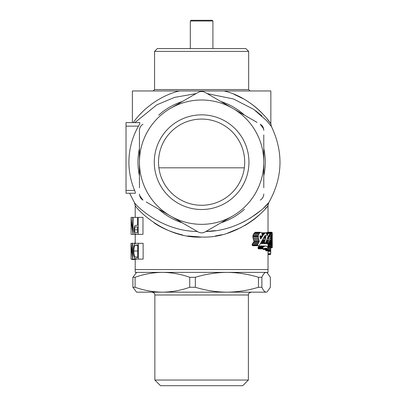 <?xml version="1.0" encoding="UTF-8"?>
<svg xmlns="http://www.w3.org/2000/svg" width="406" height="406" viewBox="0 0 406 406"><rect width="100%" height="100%" fill="white"/><g stroke="black" fill="none" stroke-linecap="round" stroke-linejoin="round"><path stroke-width="0.61" d="M126.022 190.429L126.022 193.256L135.274 193.256C127.758 193.256 127.758 193.256 135.274 193.256C135.543 193.043 135.325 192.099 134.63 190.429L126.022 190.429L126.022 122.607L139.791 122.607C140.085 122.922 139.644 124.099 138.471 126.139A72.699 72.699 0 0 0 134.63 190.429M133.315 122.607L132.381 122.607L132.381 90.959L179.234 90.959C154.26 97.222 138.01 115.289 133.315 122.607M143.288 111.011L139.116 115.309M270.985 125.901L271.467 126.55L270.848 123.982L270.848 90.959L179.234 90.959M223.995 90.959C252.365 97.531 270.071 121.932 270.848 123.982C270.086 121.932 252.258 97.455 223.995 90.959M270.416 123.333L267.163 118.922M262.499 113.568L258.526 109.691M257.551 108.823L254.978 106.656M254.79 106.504L250.598 103.357M243.224 98.734L234.135 94.375M154.564 51.395L248.665 51.395L245.838 48.573L157.391 48.573L154.564 51.395L154.564 89.548L153.148 90.959M255.623 110.742L261.9 115.908M270.33 125.043L270.817 125.677M215.419 230.618L205.847 231.516C242.971 231.065 268.599 204.086 268.828 202.548C282.774 177.671 283.652 152.336 271.467 126.55L266.585 120.597L253.674 109.346L233.47 98.973L207.238 93.629M195.991 93.629L174.524 97.404L156.772 104.849L134.868 122.607M268.493 202.939L263.59 208.029M260.992 210.374L249.883 218.428M245.244 221.047L240.225 223.478M129.631 193.256L134.401 202.548C134.68 204.122 160.253 231.065 197.382 231.516M170.276 215.865L170.53 216.012A62.169 62.169 0 0 0 232.699 216.012L205.147 231.917L232.699 216.012A62.169 62.169 0 0 0 263.783 162.172L263.783 161.877M263.783 162.466L263.783 187.77M232.953 108.478L232.445 108.184M170.784 108.184L170.53 108.331A62.169 62.169 0 0 0 139.446 162.172L139.446 162.466M139.446 161.877L139.446 130.356L139.446 161.877M139.446 187.795L139.446 162.172A62.169 62.169 0 0 0 170.53 216.012L170.784 216.159M196.479 230.994L198.082 231.917C200.447 233.176 202.802 233.176 205.147 231.917C202.802 233.176 200.447 233.176 198.082 231.917L146.19 201.96M139.446 193.987C139.542 196.661 140.72 198.701 142.978 200.107L139.598 195.448M263.783 193.987C263.697 196.646 262.52 198.686 260.251 200.107C262.52 198.686 263.697 196.646 263.783 193.987M263.783 134.883L263.783 162.172A62.169 62.169 0 0 0 170.53 108.331L198.082 92.426C200.427 91.167 202.782 91.167 205.147 92.426L257.039 122.384M263.783 130.356C263.687 127.682 262.509 125.642 260.251 124.236L263.631 128.895M139.446 130.356C139.532 127.697 140.709 125.657 142.978 124.236C140.709 125.657 139.532 127.697 139.446 130.356M201.615 209.506A47.335 47.335 0 0 1 160.624 138.507A47.335 47.335 0 0 1 242.605 138.507A47.335 47.335 0 0 1 201.615 209.506M198.082 92.426C200.427 91.167 202.782 91.167 205.147 92.426M201.615 205.269A43.097 43.097 0 0 0 238.936 140.623A43.097 43.097 0 0 0 164.293 140.623A43.097 43.097 0 0 0 201.615 205.269M154.011 222.798C161.73 228.157 171.312 232.227 182.756 235.008M187.679 235.957L201.335 237.079M215.408 235.982L221.717 234.724M227.68 233.074L241.326 227.446M244.402 225.772C250.822 221.975 256.034 218.123 260.033 214.216M265.463 208.562L266.554 207.278M268.828 202.548L268.021 205.456C267.61 207.811 239.921 238.322 202.279 237.079C164.095 238.972 135.645 207.953 135.208 205.456L135.208 217.383M268.021 205.456L268.021 232.43M268.016 245.635L268.021 246.396M268.021 250.812L268.021 269.554L135.208 269.554L268.021 269.554L268.021 272.38L135.208 272.38L135.208 259.135M267.965 247.254L267.98 243.397M270.472 237.601L271.37 237.601L271.345 235.592L271.188 235.363L271.015 235.663L268.792 243.696L263.875 243.534M264.555 237.992L264.59 237.211M263.727 237.672L265.742 237.672L265.742 235.429L265.265 235.363L264.808 235.891L259.195 245.706L252.542 245.706L252.075 244.782L252.349 243.925L254.034 241.458L252.928 237.83L252.928 235.663L253.674 233.815L255.252 232.268L260.419 232.268L261.708 232.8L269.259 232.8L269.767 236.977L271.264 232.43L271.721 236.515L272.203 232.567L272.264 233.653M264.321 232.8L269.021 232.729M266.681 233.029L266.965 232.43L271.264 232.43M137.492 225.208L136.944 225.208L137.492 225.208L137.492 217.383L138.218 217.383L138.218 234.338L135.168 234.084C134.452 233.486 134.092 232.054 134.081 229.791C134.092 227.482 134.467 226.046 135.213 225.487L137.492 225.208L137.492 217.383L133.107 217.383L133.031 234.338L131.199 220.996L131.092 234.338L131.092 217.383L132.742 230.699L132.742 217.383L133.107 217.383M267.965 247.878L269.954 247.878L270.452 246.934L270.792 248.34L270.467 250.72L265.92 250.812L265.509 249.497M266.438 249.335L266.351 250.187M263.261 248.873L258.358 248.873L257.972 247.558L258.455 246.797L260.931 245.94L266.569 246.102L267.945 247.787L267.858 249.497L266.3 248.183L263.261 248.873L262.91 247.558L263.352 246.797L265.641 245.94M267.808 249.497L263.261 249.497L262.52 248.573M138.218 234.338L142.978 234.338L142.978 217.383L138.218 217.383M138.355 259.135L143.125 259.135L143.125 243.311L138.355 243.311L138.355 259.135L134.899 258.561C133.873 257.196 133.381 254.679 133.422 251.02C133.422 245.818 134.33 243.245 136.147 243.311L138.355 243.311M135.208 259.541L131.899 259.541M135.061 245.336C134.219 246.285 133.807 248.183 133.823 251.025C133.807 254.075 134.259 256.09 135.188 257.069L137.67 257.511L137.67 244.93L135.061 245.336L137.67 245.336M137.67 257.069L135.188 257.069M137.67 251.025L133.823 251.025M137.67 257.511L137.157 257.511L137.67 257.511M137.67 244.93L136.847 244.93M136.203 226.908C135.274 226.568 134.731 227.522 134.569 229.786C134.726 231.999 135.254 232.937 136.147 232.597L137.492 232.597L137.492 226.949L136.177 226.908M137.492 232.597L136.147 232.597M137.492 229.786L134.569 229.786M258.074 248.34L263.002 248.34M257.972 247.721L262.91 247.721M257.972 247.558L262.91 247.558M258.216 247.097L263.134 247.097M258.455 246.797L263.352 246.797M259.043 246.335L263.895 246.335M260.322 246.011L265.077 246.011M262.915 248.944L267.483 248.944M264.007 248.573L267.118 248.573M264.813 248.34L266.737 248.34M265.346 248.183L266.3 248.183M265.519 249.726L269.914 249.726L269.954 247.878M268.051 248.802L269.878 248.802M268.001 248.02L269.914 248.02M267.64 247.097L270.213 247.097M267.569 246.934L270.452 246.934M270.289 250.812L269.914 249.726M266.366 250.03L269.96 250.03M265.737 250.583L270.117 250.583M265.585 250.121L269.975 250.121M259.987 236.815L261.276 236.815L260.327 235.663L260.063 235.982L260.17 237.992L260.784 238.987L263.387 234.901L264.925 233.191L266.016 232.8L266.366 233.191L266.95 235.891L268.792 232.8M260.251 238.134L261.332 238.134M260.058 237.277L261.85 237.277M259.977 236.444L260.794 236.444M261.697 236.444L262.367 236.444M262.012 235.663L262.865 235.663M262.185 234.901L263.387 234.901M262.185 234.206L263.89 234.206M262.048 233.653L264.377 233.653M261.89 233.191L264.925 233.191M261.763 232.892L265.448 232.892M266.869 235.429L267.204 235.429M266.854 234.967L267.417 234.967M266.742 234.044L267.889 234.044M266.595 233.653L268.117 233.653M266.412 233.283L268.325 233.283M266.194 233.029L268.564 233.029M266.854 235.13L267.341 235.13M269.757 235.891L270.091 235.891M266.854 235.363L267.234 235.363M269.767 235.363L270.269 235.363M269.746 234.805L270.411 234.805M269.701 234.343L270.569 234.343M269.64 233.881L270.706 233.881M269.528 233.42L270.848 233.42M269.376 233.029L271.005 233.029M266.818 232.658L271.132 232.658M271.69 234.668L271.944 234.668M271.665 234.115L272.005 234.115M271.548 233.12L272.116 233.12M271.502 232.8L272.162 232.8M271.36 232.567L272.203 232.567M271.315 232.501L272.233 232.501M272.259 236.678L272.213 239.611M272.264 233.76L272.264 237.601M272.264 240.925L272.259 240.601M272.167 239.378L272.096 238.916M272.071 236.586L271.802 239.286L272.106 239.286M271.558 232.501L271.37 232.196L268.021 232.196M268.021 232.268L271.467 232.268M269.817 254.318L270.574 254.318L270.736 253.638L270.731 249.807M268.021 254.318L270.574 254.318M268.021 253.638L270.736 253.638M268.021 251.573L270.792 251.573M271.863 238.753L271.888 239.611M272.264 247.32L272.228 236.586M270.721 247.782L272.233 247.782M270.594 247.254L272.208 247.254M267.95 246.467L272.193 246.467M267.95 246.33L272.193 246.33M267.945 245.934L272.187 245.934M267.95 245.244L272.193 245.244M267.955 244.62L272.198 244.62M267.97 243.996L272.213 243.996M271.254 243.397L272.223 243.397M271.802 239.286L271.32 243.164L272.228 243.164M271.391 242.844L272.223 242.844M271.599 241.387L272.147 241.387M271.68 240.601L272.116 240.601M271.756 239.839L272.116 239.839M271.797 239.378L272.137 239.378M271.832 238.987L272.147 238.987M271.929 238.134L272.182 238.134M270.391 237.901L271.355 237.901M269.087 242.702L270.975 242.702M271.32 243.164L271.213 243.534L271.071 243.306L270.975 242.311L271.37 237.601M268.843 243.534L271.213 243.534M268.909 243.306L271.071 243.306M269.016 242.935L270.985 242.935M269.066 242.773L270.975 242.773M269.208 242.311L270.975 242.311M269.345 241.849L271.005 241.849M269.493 241.296L271.071 241.296M269.66 240.697L271.132 240.697M269.823 240.073L271.203 240.073M270.132 238.824L271.304 238.824M270.3 238.226L271.345 238.226M270.655 236.906L271.37 236.906M271.046 235.592L271.345 235.592M265.641 242.844L268.173 242.844M268.792 243.696L268.407 243.625L268.163 242.773L269.021 237.901L268.97 235.592L268.564 235.429L268.823 235.429M263.905 243.625L268.407 243.625M265.575 243.001L268.199 243.001M265.671 242.773L268.163 242.773M268.564 235.429L265.955 242.077L268.28 242.077M266.189 241.387L268.407 241.387M266.448 240.697L268.564 240.697M266.681 240.073L268.696 240.073M267.178 238.687L268.95 238.687M264.565 237.901L265.707 237.901M267.488 237.901L269.021 237.901M267.772 237.211L269.046 237.211M268.087 236.444L269.046 236.444M268.473 235.592L268.97 235.592M263.55 237.992L265.691 237.992M265.955 242.077L265.118 243.534L264.458 242.382L265.742 237.672M260.55 243.534L265.118 243.534M260.677 243.306L264.808 243.306M260.718 243.235L264.727 243.235M260.936 242.844L264.539 242.844M261.19 242.382L264.458 242.382M261.231 242.311L264.458 242.311M261.555 241.687L264.661 241.687M261.911 240.997L264.844 240.997M262.225 240.372L265.072 240.372M262.57 239.748L265.265 239.748M263.347 238.363L265.636 238.363M264.159 236.977L265.808 236.977M264.621 236.216L265.808 236.216M265.209 235.429L265.742 235.429M261.966 235.825L262.763 235.825M261.951 235.891L262.718 235.891M258.475 245.934L257.957 245.706L257.536 244.782L259.312 241.458L258.307 237.83L258.307 235.663L258.982 233.815L260.419 232.268M252.542 245.706L257.957 245.706M252.212 245.244L257.663 245.244M252.075 244.782L257.536 244.782M252.349 243.925L257.785 243.925M252.928 243.072L258.307 243.072M253.618 242.311L258.932 242.311M254.034 241.458L259.312 241.458M253.978 240.925L259.261 240.925M253.725 239.839L259.033 239.839M253.303 238.824L258.647 238.824M252.928 237.83L258.307 237.83M252.796 236.749L258.186 236.749M252.928 235.663L258.307 235.663M253.248 234.668L258.597 234.668M253.674 233.815L258.982 233.815M254.268 233.029L259.52 233.029M254.912 232.43L260.109 232.43M261.708 232.8L262.185 234.967L261.276 236.815M259.952 236.586L260.875 236.586M260.048 236.053L260.571 236.053M136.69 234.338L133.107 234.338M133.031 234.338L131.199 234.338M132.742 217.383L131.113 217.383M132.331 243.311L132.625 243.311L132.625 259.135L131.108 246.681L131.031 259.135L131.031 243.311L132.331 255.734L132.331 243.311L131.047 243.311M136.147 243.311L132.625 243.311M136.863 259.135L132.625 259.135M132.564 259.135L131.108 259.135M135.208 242.905L134.772 242.905M158.893 167.825L244.336 167.825M190.312 21.005L191.018 20.3L212.211 20.3L212.917 21.005L190.312 21.005L190.312 48.573M267.112 291.873L266.113 292.163L267.112 291.873L270.35 287.27L270.35 277.278L267.112 272.675L266.113 272.38C264.671 272.492 263.255 274.126 261.87 277.278L261.87 287.27C263.261 290.427 264.676 292.056 266.113 292.163L136.619 292.163L132.879 287.27L132.879 277.278L135.076 277.278L135.076 287.27C144.039 290.427 153.148 292.056 162.405 292.163C171.687 292.051 180.797 290.417 189.729 287.27L195.337 287.27C205.593 290.407 216.114 292.041 226.898 292.163C237.556 292.061 248.076 290.427 258.465 287.27L261.87 287.27M132.879 287.27L135.076 287.27M163.735 385.7L160.497 385.7L154.848 380.046L248.386 380.046L242.732 385.7L163.735 385.7M258.465 287.27L258.465 277.278L261.87 277.278M258.465 277.278C248.076 274.116 237.556 272.482 226.898 272.38C216.114 272.507 205.593 274.136 195.337 277.278L195.337 287.27M132.879 277.278L136.619 272.38M189.729 287.27L189.729 277.278C180.766 274.121 171.657 272.487 162.405 272.38C153.118 272.492 144.008 274.126 135.076 277.278M189.729 277.278L195.337 277.278M138.471 126.139L126.022 126.139M154.564 89.548L248.665 89.548L250.081 90.959M220.894 222.828A63.646 63.646 0 0 0 244.503 209.197M263.783 175.803A63.646 63.646 0 0 0 263.783 148.54M244.503 115.147A63.646 63.646 0 0 0 220.894 101.515M182.335 101.515A63.646 63.646 0 0 0 158.726 115.147M139.446 148.54A63.646 63.646 0 0 0 139.446 175.803M158.726 209.197A63.646 63.646 0 0 0 182.335 222.828M271.609 233.582L272.066 233.582M271.507 242.149L272.193 242.149M252.872 236.125L258.257 236.125M248.386 380.046L248.386 294.989L154.848 294.989L154.848 380.046M248.665 89.548L248.665 51.395M134.401 202.548L135.208 205.456M135.208 234.338L135.208 243.311M268.021 254.567L270.213 254.567M272.264 247.127L272.264 240.717M212.917 21.005L212.917 48.573M154.848 294.989C154.305 294.152 155.884 293.508 152.022 292.163M248.386 294.989L248.528 294.096C249.284 293.639 247.284 293.639 251.207 292.163M266.61 272.38L267.112 272.675"/></g></svg>
